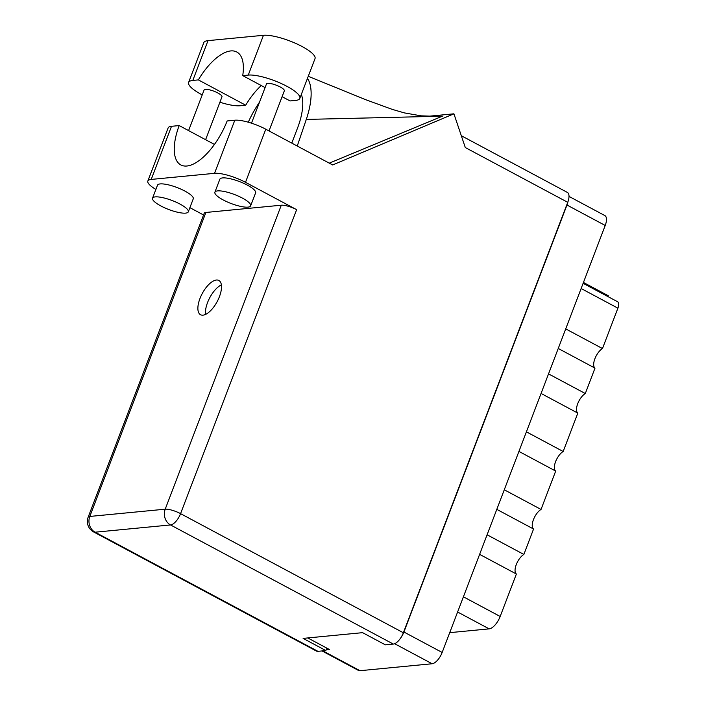 <?xml version="1.0" encoding="UTF-8"?>
<svg xmlns="http://www.w3.org/2000/svg" width="706" height="706" viewBox="0 0 706 706"><rect width="100%" height="100%" fill="white"/><g stroke="black" fill="none" stroke-linecap="round" stroke-linejoin="round"><path stroke-width="1.06" d="M558.243 348.473L594.999 368.126L585.3 393.533L548.536 373.88M541.061 393.454L577.826 413.107L563.167 451.496L526.411 431.843M518.936 451.416L555.693 471.07L541.034 509.45L504.278 489.796M496.803 509.37L533.559 529.023L523.861 554.439L487.096 534.786M479.621 554.36L516.386 574.013L500.166 616.47A13.008 5.683 118.1 0 1 489.152 628.861L449.722 632.655M326.163 649.82L329.402 649.511L307.763 637.942M569.018 196.418L604.857 215.577A11.861 5.18 118.1 0 1 605.21 225.47L442.159 652.459A11.861 5.18 118.1 0 1 432.116 663.755L359.972 670.7A11.861 5.18 118.1 0 1 358.471 670.435L322.007 650.932M400.434 638.339A11.861 5.18 -61.9 0 0 403.911 632.011L566.971 205.022A11.861 5.18 -61.9 0 0 567.924 201.837M583.121 283.318L617.671 301.789A7.651 3.345 118.1 0 1 617.9 308.169L602.474 348.552L565.718 328.899M583.447 282.462L608.316 295.761A7.651 3.345 -61.9 0 0 608.007 296.626M594.999 368.126A11.481 5.013 118.1 0 1 594.902 358.71A11.481 5.013 118.1 0 1 602.474 348.552M577.826 413.107A11.481 5.013 118.1 0 1 577.72 403.691A11.481 5.013 118.1 0 1 585.3 393.533M555.693 471.07A11.481 5.013 118.1 0 1 555.596 461.653A11.481 5.013 118.1 0 1 563.167 451.496M533.559 529.023A11.481 5.013 118.1 0 1 533.462 519.607A11.481 5.013 118.1 0 1 541.034 509.45M516.386 574.013A11.481 5.013 118.1 0 1 516.28 564.588A11.481 5.013 118.1 0 1 523.861 554.439M261.246 85.532A47.831 20.889 -61.9 0 0 245.706 105.212L240.164 105.75A29.846 7.492 20.9 0 1 219.91 102.22M202.225 94.904A29.846 7.492 20.9 0 1 201.519 94.525A29.846 7.492 20.9 0 1 188.608 82.443A29.846 7.492 20.9 0 1 192.809 80.431L198.351 79.893L245.706 105.212M242.37 198.086A19.133 4.801 -159.1 0 0 214.906 192.182A19.133 4.801 -159.1 0 0 223.184 199.93A19.133 4.801 -159.1 0 0 250.648 205.834A19.133 4.801 -159.1 0 0 242.37 198.086M250.648 205.834L255.607 192.862A19.133 4.801 -159.1 0 0 247.329 185.113A19.133 4.801 -159.1 0 0 219.857 179.209L214.906 192.182M180.012 204.087A19.133 4.801 -159.1 0 0 152.549 198.183A19.133 4.801 -159.1 0 0 160.827 205.931A19.133 4.801 -159.1 0 0 188.29 211.835A19.133 4.801 -159.1 0 0 180.012 204.087M188.29 211.835L193.25 198.863A19.133 4.801 -159.1 0 0 184.972 191.114A19.133 4.801 -159.1 0 0 157.5 185.21L152.549 198.183M199.957 298.523A19.415 8.481 -61.9 0 0 200.539 314.717A19.415 8.481 -61.9 0 0 219.434 296.652A19.415 8.481 -61.9 0 0 218.851 280.467A19.415 8.481 -61.9 0 0 199.957 298.523M205.596 314.373A19.415 8.481 118.1 0 1 207.546 302.583A19.415 8.481 118.1 0 1 221.375 284.862M188.59 130.601L204.096 90.006A9.566 2.4 20.9 0 1 217.827 92.963A9.566 2.4 20.9 0 1 221.966 96.828L205.605 139.7M251.495 123.179L266.453 84.005A9.566 2.4 20.9 0 1 280.185 86.962A9.566 2.4 20.9 0 1 284.333 90.836L269.012 130.937M245.503 182.316L296.644 209.664L180.568 513.65L403.364 632.77L567.739 202.322L465.298 147.545L453.923 113.816L332.65 164.957L265.783 129.207L245.503 182.316A23.916 6.001 -159.1 0 0 214.536 173.332L234.816 120.214A23.916 6.001 20.9 0 1 265.783 129.207M151.216 179.421A23.916 6.001 -159.1 0 0 147.845 181.036L168.134 127.918A23.916 6.001 20.9 0 1 171.505 126.312L151.216 179.421L214.536 173.332M147.845 181.036A23.916 6.001 -159.1 0 0 155.894 189.429M189.888 207.661L203.557 214.977M205.887 212.462L89.803 516.439A11.861 2.974 -159.1 0 0 88.135 517.242L204.21 213.265A11.861 2.974 20.9 0 1 205.887 212.462L281.288 205.208A11.861 2.974 20.9 0 1 296.644 209.664M171.505 126.312L179.174 125.571L214.439 144.421M329.27 163.148L442.397 116.181L306.289 119.42A59.313 25.91 -61.9 0 0 307.481 78.348M428.127 116.296L453.923 113.816M179.174 125.571A47.831 20.889 -61.9 0 0 180.807 164.922A47.831 20.889 -61.9 0 0 227.147 120.955L234.816 120.214M403.364 632.77A11.861 5.18 118.1 0 1 393.321 644.066L170.525 524.946L95.116 532.2L317.921 651.329L325.881 650.561L326.807 648.126M325.881 650.561L303.112 638.392L362.593 632.664L385.361 644.834L393.321 644.066M461.309 135.711L567.386 192.429A11.861 5.18 118.1 0 1 567.739 202.322M317.921 651.329A11.861 5.18 118.1 0 1 316.42 651.064L93.624 531.936A11.861 5.18 118.1 0 0 95.116 532.2A11.861 10.246 -95.5 0 1 89.803 516.439L165.213 509.185L281.288 205.208M297.252 146.027L306.289 119.42M259.543 102.105A59.313 25.91 -61.9 0 0 248.274 122.2M301.356 94.383A47.831 20.889 118.1 0 1 297.632 127.804L291.79 143.106M188.608 82.443L203.796 42.651A29.846 7.492 20.9 0 1 208.005 40.639L263.453 35.3A29.846 7.492 20.9 0 1 296.202 43.622A29.846 7.492 20.9 0 1 315.017 58.607L299.821 98.399A29.846 7.492 20.9 0 1 295.611 100.411L290.078 100.94L282.1 96.678M265.085 87.588L242.723 75.621L248.265 75.092A29.846 7.492 20.9 0 1 281.006 83.414A29.846 7.492 20.9 0 1 299.821 98.399M242.723 75.621A47.831 20.889 -61.9 0 0 236.81 52.015A47.831 20.889 -61.9 0 0 198.351 79.893M463.41 596.817L500.166 616.47M322.854 650.853L359.972 670.7M432.116 663.755L394.645 643.722M403.911 632.011L442.159 652.459M605.21 225.47L566.971 205.022M617.9 308.169L581.135 288.516M489.152 628.861L457.612 612.005M180.568 513.65A11.861 2.974 -159.1 0 0 165.213 509.185A11.861 10.246 -95.5 0 0 170.525 524.946A11.861 5.18 -61.9 0 0 180.568 513.65M248.265 75.092L263.453 35.3M192.809 80.431L208.005 40.639M308.257 76.31L365.787 99.731L392.254 109.377L404.335 112.889L421.058 115.837L435.973 116.331M88.135 517.242A11.861 11.861 0 0 0 93.624 531.936"/></g></svg>
